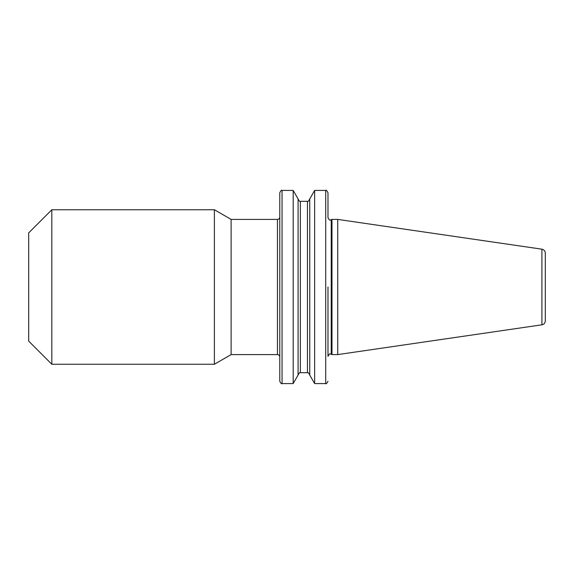 <?xml version="1.0" encoding="UTF-8"?>
<svg xmlns="http://www.w3.org/2000/svg" width="574" height="574" viewBox="0 0 574 574"><rect width="100%" height="100%" fill="white"/><g stroke="black" fill="none" stroke-linecap="round" stroke-linejoin="round"><path stroke-width="0.86" d="M327.984 287L327.984 356.318C329.175 354.136 329.935 353.376 330.265 354.036L331.227 354.251L331.227 219.749L330.265 219.964C329.935 220.624 329.175 219.864 327.984 217.682L327.984 192.713C326.793 190.532 326.032 189.772 325.702 190.432L314.638 190.432L314.638 383.568L309.738 375.08L309.738 198.92L314.638 190.432M541.913 249.181C544.009 249.654 545.135 250.953 545.3 253.091L545.3 320.909C545.135 323.047 544.009 324.346 541.913 324.819L541.913 249.181L337.72 219.404L331.98 219.404L331.98 354.596L337.72 354.596L337.72 219.404M279.775 217.087C279.638 218.493 278.864 219.268 277.457 219.404L277.457 354.596L231.114 354.596L231.114 219.404L214.389 209.747L51.818 209.747L51.818 364.253L214.389 364.253L214.389 209.747M51.818 364.253L28.7 341.135L28.7 232.865L51.818 209.747M293.185 190.432L293.185 383.568L298.085 375.08L298.085 198.92L293.185 190.432L282.056 190.432L282.056 383.568C281.633 384.2 280.873 383.439 279.775 381.287L279.775 192.713C280.873 190.561 281.633 189.8 282.056 190.432M314.638 383.568L325.702 383.568L325.702 190.432M300.367 201.309L307.456 201.309L307.456 372.691L300.367 372.691L300.367 201.309C300.037 201.962 299.276 201.201 298.085 199.027M231.114 354.596L214.389 364.253M541.913 324.819L337.72 354.596M331.227 354.251L331.98 354.596M293.185 383.568L282.056 383.568M300.367 372.691C300.037 372.038 299.276 372.799 298.085 374.973M307.456 372.691C307.772 372.038 308.532 372.799 309.738 374.973M307.456 201.309C307.772 201.962 308.532 201.201 309.738 199.027M277.457 219.404L231.114 219.404M331.227 219.749L331.98 219.404M277.457 354.596C278.864 354.732 279.638 355.507 279.775 356.913M325.702 383.568C326.032 384.228 326.793 383.468 327.984 381.287"/></g></svg>
